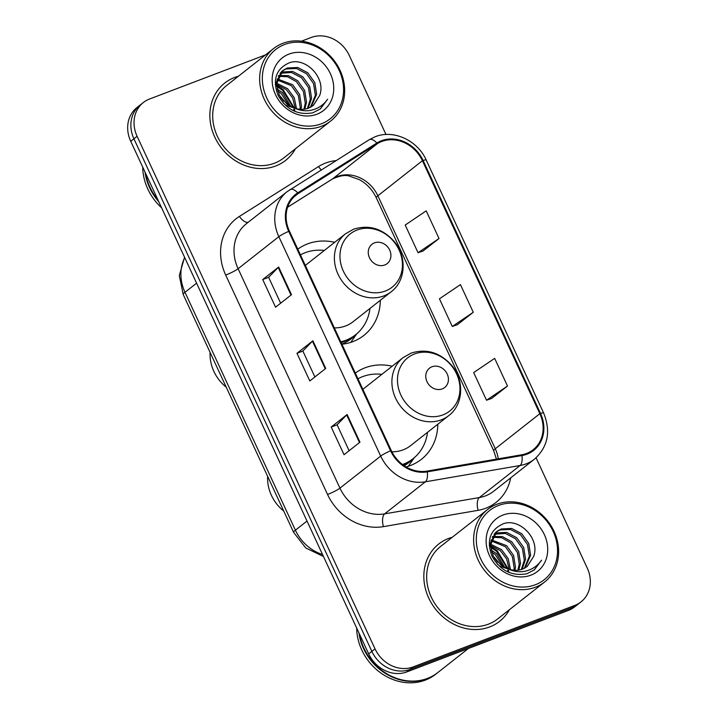 <?xml version="1.0" encoding="UTF-8"?>
<svg xmlns="http://www.w3.org/2000/svg" width="718" height="718" viewBox="0 0 718 718"><rect width="100%" height="100%" fill="white"/><g stroke="black" fill="none" stroke-linecap="round" stroke-linejoin="round"><path stroke-width="1.08" d="M392.19 366.216A54.326 47.235 51.8 0 0 365.076 367.796A54.326 47.235 51.8 0 0 355.311 373.091M406.074 466.915A54.326 47.235 51.8 0 0 410.436 465.515A54.326 47.235 51.8 0 0 421.349 459.358A54.326 47.235 51.8 0 0 437.818 424.221M334.678 242.316A54.326 47.235 51.8 0 0 307.564 243.887A54.326 47.235 51.8 0 0 297.799 249.182M341.912 344.227A54.326 47.235 51.8 0 0 352.924 341.615A54.326 47.235 51.8 0 0 363.829 335.45A54.326 47.235 51.8 0 0 380.307 300.321M265.615 54.837L149.532 99.021A30.748 26.737 51.8 0 0 143.358 102.512L136.985 107.52A30.748 26.737 51.8 0 0 130.739 141.302L368.675 653.892A30.748 26.737 51.8 0 0 406.774 671.931L568.468 610.39A30.748 26.737 51.8 0 0 574.642 606.898L577.828 604.394A30.748 26.737 51.8 0 1 571.654 607.886A30.748 26.737 51.8 0 0 577.828 604.394L581.015 601.89A30.748 26.737 51.8 0 0 587.261 568.1L536.068 457.815M140.172 105.016A30.748 26.737 51.8 0 0 133.925 138.798L371.861 651.388A30.748 26.737 51.8 0 0 409.96 669.427L571.654 607.886L409.96 669.427A30.748 26.737 51.8 0 1 371.861 651.388L133.925 138.798A30.748 26.737 51.8 0 1 140.172 105.016M234.66 77.463A49.201 42.784 51.8 0 0 224.779 83.046A49.201 42.784 51.8 0 0 217.85 142.828A49.201 42.784 51.8 0 0 275.739 165.975A49.201 42.784 51.8 0 0 285.62 160.392A49.201 42.784 51.8 0 0 295.421 148.77A49.201 42.784 51.8 0 1 285.62 160.392A49.201 42.784 51.8 0 1 275.739 165.975A49.201 42.784 51.8 0 1 217.85 142.828A49.201 42.784 51.8 0 1 224.779 83.046A49.201 42.784 51.8 0 1 234.66 77.463A49.201 42.784 51.8 0 1 238.376 76.261A49.201 42.784 51.8 0 0 234.66 77.463M448.624 538.428A49.201 42.784 51.8 0 0 438.752 544.011A49.201 42.784 51.8 0 0 431.814 603.784A49.201 42.784 51.8 0 0 489.712 626.931A49.201 42.784 51.8 0 0 499.593 621.348A49.201 42.784 51.8 0 0 509.385 609.726A49.201 42.784 51.8 0 1 499.593 621.348A49.201 42.784 51.8 0 1 489.712 626.931A49.201 42.784 51.8 0 1 431.814 603.784A49.201 42.784 51.8 0 1 438.752 544.011A49.201 42.784 51.8 0 1 448.624 538.428A49.201 42.784 51.8 0 1 452.349 537.226A49.201 42.784 51.8 0 0 448.624 538.428M381.779 141.482A32.804 28.523 -128.2 0 1 422.417 160.724L539.846 413.694A32.804 28.523 -128.2 0 1 533.178 449.737A32.804 28.523 -128.2 0 1 521.708 454.79L427.013 471.098A32.804 28.523 -128.2 0 1 391.256 450.518L289.399 231.097A32.804 28.523 -128.2 0 1 296.067 195.054A32.804 28.523 -128.2 0 1 298.185 193.564L377.309 143.708A32.804 28.523 -128.2 0 1 381.779 141.482M381.438 140.737A33.62 29.232 51.8 0 0 376.851 143.026L297.728 192.882A33.62 29.232 51.8 0 0 288.726 231.349L390.583 450.778A33.62 29.232 51.8 0 0 427.228 471.87L521.923 455.562A33.62 29.232 51.8 0 0 540.519 413.442L423.09 160.464A33.62 29.232 51.8 0 0 381.438 140.737M491.561 398.49L507.5 386.033L494.666 358.372L473.674 372.57L486.517 400.222L491.74 398.427M423.09 250.986L439.03 238.52L426.196 210.868L405.203 225.057L418.047 252.718L423.27 250.923M457.321 324.742L473.27 312.276L460.426 284.615L439.443 298.814L452.277 326.475L457.51 324.671M143.358 102.512A30.748 26.737 51.8 0 0 137.102 136.294L375.038 648.884A30.748 26.737 51.8 0 0 413.146 666.923L574.84 605.382A30.748 26.737 51.8 0 0 581.015 601.89M385.988 134.499L349.325 55.519A30.748 26.737 51.8 0 0 311.226 37.471L301.506 41.177M291.49 294.685L275.568 307.205L262.734 279.553L278.647 267.024L291.49 294.685M359.96 442.189L344.039 454.718L331.204 427.057L347.117 414.537L359.96 442.189M325.721 368.442L309.808 380.962L296.965 353.301L312.886 340.781L325.721 368.442M296.965 353.301L302.87 351.057M314.888 376.959L302.852 351.03L312.438 341.176A8.203 1.059 -24.9 0 1 312.886 340.781M331.204 427.057L337.101 424.814M349.127 450.716L337.092 424.787L346.668 414.932A8.203 1.059 -24.9 0 1 347.117 414.537M262.734 279.553L268.631 277.301L278.198 267.428A8.203 1.059 -24.9 0 1 278.647 267.024M473.27 312.276L452.277 326.475M439.03 238.52L418.047 252.718M507.5 386.033L486.517 400.222M280.657 303.211L268.622 277.274M321.35 123.801A44.076 38.323 51.8 0 0 339.165 70.373A44.076 38.323 51.8 0 0 284.552 44.516A44.076 38.323 51.8 0 0 266.737 97.935A44.076 38.323 51.8 0 0 321.35 123.801M321.413 126.269A46.123 40.109 51.8 0 0 330.675 121.037A46.123 40.109 51.8 0 0 337.173 64.997A46.123 40.109 51.8 0 0 282.901 43.295A46.123 40.109 51.8 0 0 273.63 48.528A46.123 40.109 51.8 0 0 267.141 104.568A46.123 40.109 51.8 0 0 321.413 126.269M273.63 48.528L226.682 85.469A46.123 40.109 51.8 0 0 220.184 141.509A46.123 40.109 51.8 0 0 274.455 163.21A46.123 40.109 51.8 0 0 283.718 157.969L330.675 121.037M280.567 72.697L282.282 71.962L292.675 71.459L302.763 76.772L309.727 86.546L311.594 98.276L308.148 108.31M280.056 73.344L291.409 72.455L301.497 77.759L308.471 87.542L310.329 99.263L307.358 108.562M311.091 106.973L316.647 94.3L314.789 82.57L307.816 72.796L297.728 67.483L287.335 67.986L282.892 70.454L276.529 84.015L279.239 95.081L287.047 104.2L294.272 107.951C299.271 109.755 304.064 109.809 308.641 108.122L313.299 105.492L319.689 95.467L313.102 105.645M300.339 110.114L285.782 105.187L283.152 102.97M275.281 84.464L281.627 71.45M282.273 70.965L286.069 68.982L296.471 68.479L306.559 73.783L313.524 83.566L315.39 95.288L310.391 107.35M277.022 88.996L282.551 92.676L290.817 106.515M277.534 90.944L281.285 93.663L289.004 105.519M276.565 83.189L287.604 88.7L294.236 97.693L296.516 108.66M276.529 84.446L286.338 89.687L292.657 98.025L295.242 108.283M277.292 78.908L292.657 84.724L299.621 94.498L301.488 106.219L301.004 109.333M277.031 79.877L291.391 85.711L298.356 95.494L300.223 107.215L299.962 109.262M278.683 75.48L288.465 75.65L297.71 80.748L304.674 90.522L306.541 102.252L304.818 109.127M278.288 76.27L287.685 76.79L296.444 81.735L303.418 91.518L305.276 103.239L303.911 109.244M319.689 95.467C326.403 77.697 305.285 56.596 289.21 62.843C276.026 68.847 272.301 79.653 278.046 95.234C286.24 109.612 297.853 115.472 312.868 112.807L320.39 108.885L327.605 99.228C323.621 104.936 318.227 108.58 311.433 110.177C305.724 111.425 300.007 110.68 294.272 107.951M288.995 54.092A33.423 29.061 51.8 0 0 275.488 94.605A33.423 29.061 51.8 0 0 316.907 114.216A33.423 29.061 51.8 0 0 330.406 73.703A33.423 29.061 51.8 0 0 288.995 54.092M142.711 167.097A51.247 44.561 51.8 0 0 161.595 207.789M144.973 171.97A51.247 44.561 51.8 0 0 158.759 201.677M145.637 173.406A51.247 44.561 51.8 0 0 157.969 199.963M327.605 99.228L320.156 109.064M276.601 86.214L282.614 90.324L293.42 107.646M293.779 109.181L294.12 111.039M280.307 96.948L283.727 101.283M276.547 85.37L283.251 89.831L294.245 107.942M294.551 109.396L294.865 111.362M384.722 264.996A12.305 10.698 51.8 0 0 389.694 250.088A12.305 10.698 51.8 0 0 374.446 242.872A12.305 10.698 51.8 0 0 369.483 257.78A12.305 10.698 51.8 0 0 384.722 264.996M334.328 327.884A36.905 32.086 51.8 0 0 345.645 325.936A36.905 32.086 51.8 0 0 353.059 321.754L391.202 291.741C405.858 280.873 407.16 256.613 394.2 241.508C382.514 228.53 368.989 224.429 353.615 229.195L345.573 233.745A36.905 32.086 51.8 0 0 340.377 278.575A36.905 32.086 51.8 0 0 383.789 295.933A36.905 32.086 51.8 0 0 391.202 291.741M340.799 341.822A48.689 42.335 51.8 0 0 345.798 340.296A48.689 42.335 51.8 0 0 355.572 334.776A48.689 42.335 51.8 0 0 369.985 308.435M324.356 250.429A48.689 42.335 51.8 0 0 305.141 252.718A48.689 42.335 51.8 0 0 300.447 254.881M341.149 342.567A48.689 42.335 51.8 0 0 344.2 341.553A48.689 42.335 51.8 0 0 353.983 336.024L355.572 334.776M345.573 233.745L307.43 263.748A36.905 32.086 51.8 0 0 305.383 265.525M210.114 352.439A38.44 33.423 51.8 0 0 226.251 387.208M356.756 333.798L351.129 341.876A53.303 46.347 -128.2 0 1 350.788 342.36M442.234 388.905A12.305 10.698 51.8 0 0 447.206 373.997A12.305 10.698 51.8 0 0 431.967 366.772A12.305 10.698 51.8 0 0 426.995 381.689A12.305 10.698 51.8 0 0 442.234 388.905M391.875 451.793A36.905 32.086 51.8 0 0 403.166 449.845A36.905 32.086 51.8 0 0 410.57 445.663L448.714 415.65C463.37 404.772 464.681 380.522 451.721 365.417C440.035 352.439 426.501 348.329 411.127 353.103L403.085 357.645A36.905 32.086 51.8 0 0 397.889 402.475A36.905 32.086 51.8 0 0 441.31 419.842A36.905 32.086 51.8 0 0 448.714 415.65M402.493 464.51A48.689 42.335 51.8 0 0 403.31 464.205A48.689 42.335 51.8 0 0 413.083 458.685A48.689 42.335 51.8 0 0 427.506 432.344M381.877 374.338A48.689 42.335 51.8 0 0 362.653 376.627A48.689 42.335 51.8 0 0 357.959 378.79M403.049 464.923A48.689 42.335 51.8 0 0 411.495 459.933L413.083 458.685M403.085 357.645L364.941 387.657A36.905 32.086 51.8 0 0 362.895 389.434M267.635 476.348A38.44 33.423 51.8 0 0 283.772 511.108M414.277 457.707L408.65 465.785A53.303 46.347 -128.2 0 1 408.3 466.269M535.323 584.757A44.076 38.323 51.8 0 0 553.129 531.329A44.076 38.323 51.8 0 0 498.516 505.472A44.076 38.323 51.8 0 0 480.71 558.9A44.076 38.323 51.8 0 0 535.323 584.757M535.386 587.225A46.123 40.109 51.8 0 0 544.648 581.993A46.123 40.109 51.8 0 0 551.146 525.953A46.123 40.109 51.8 0 0 496.865 504.251A46.123 40.109 51.8 0 0 487.603 509.484A46.123 40.109 51.8 0 0 481.105 565.524A46.123 40.109 51.8 0 0 535.386 587.225M487.603 509.484L440.646 546.425A46.123 40.109 51.8 0 0 434.148 602.465A46.123 40.109 51.8 0 0 488.428 624.166A46.123 40.109 51.8 0 0 497.691 618.934L544.648 581.993M359.61 634.371A51.247 44.561 51.8 0 0 427.497 678.393A51.247 44.561 51.8 0 0 437.783 672.578L468.441 648.462M358.946 632.926A51.247 44.561 51.8 0 0 427.093 678.707A51.247 44.561 51.8 0 0 437.388 672.892A51.247 44.561 51.8 0 0 437.585 672.739M356.684 628.053A51.247 44.561 51.8 0 0 425.307 680.117A51.247 44.561 51.8 0 0 435.593 674.301L437.388 672.892M494.54 533.662L496.255 532.918L506.648 532.424L516.736 537.728L523.7 547.511L525.567 559.232L522.121 569.266M494.029 534.3L505.382 533.42L515.47 538.724L522.435 548.507L524.302 560.228L521.322 569.527M525.064 567.938L530.62 555.256L528.753 543.535L521.789 533.752L511.701 528.448L501.308 528.942L496.856 531.41L490.502 544.98L493.203 556.037L501.02 565.156L508.245 568.916C513.244 570.711 518.037 570.774 522.614 569.087L527.263 566.457L533.662 556.423L527.075 566.61M514.312 571.07L499.755 566.152L497.125 563.926M489.254 545.42L495.6 532.406M496.246 531.93L500.042 529.938L510.435 529.444L520.523 534.748L527.488 544.531L529.354 556.253L524.355 568.315M490.995 549.952L496.524 553.632L504.781 567.48M491.498 551.9L495.258 554.628L502.977 566.475M490.529 544.145L501.577 549.656L508.2 558.658L510.489 569.616M490.493 545.411L500.311 550.652L506.63 558.981L509.206 569.248M491.265 539.864L506.63 545.68L513.594 555.463L515.461 567.184L514.977 570.289M491.004 540.842L505.364 546.676L512.329 556.459L514.196 568.18L513.926 570.218M492.656 536.445L502.438 536.615L511.683 541.704L518.647 551.487L520.514 563.208L518.791 570.092M492.252 537.235L501.658 537.746L510.417 542.7L517.382 552.483L519.249 564.204L517.884 570.2M533.662 556.423C540.376 538.653 519.258 517.561 503.183 523.799C489.999 529.812 486.274 540.609 492.018 556.199C500.213 570.577 511.826 576.437 526.841 573.772L534.363 569.841L541.578 560.184C537.594 565.892 532.2 569.545 525.396 571.142C519.688 572.39 513.971 571.645 508.245 568.916M502.968 515.057A33.423 29.061 51.8 0 0 489.461 555.57A33.423 29.061 51.8 0 0 530.871 575.172A33.423 29.061 51.8 0 0 544.379 534.659A33.423 29.061 51.8 0 0 502.968 515.057M541.578 560.184L534.129 570.029M490.574 547.179L496.587 551.289L507.384 568.602M507.752 570.146L508.084 572.004M494.28 557.904L497.691 562.239M490.52 546.326L497.224 550.787L508.218 568.898M508.524 570.352L508.838 572.327M130.739 141.302L137.102 136.294M568.468 610.39L574.84 605.382M406.774 671.931L413.146 666.923M368.675 653.892L375.038 648.884M184.75 257.672A40.998 35.649 51.8 0 0 184.984 292.289L196.588 283.161M323.477 556.513L305.814 548.005L293.653 532.406L183.225 294.515A20.499 2.657 -24.9 0 1 184.984 292.289L295.403 530.18L307.008 521.053M293.653 532.406A20.499 2.657 -24.9 0 1 295.403 530.18A40.998 35.649 51.8 0 0 322.561 554.556M422.417 160.724L377.856 195.781A32.804 28.523 51.8 0 0 337.209 176.538A32.804 28.523 51.8 0 0 332.739 178.773L287.622 207.197M510.713 477.838A51.247 44.561 -128.2 0 1 485.745 508.245A51.247 44.561 -128.2 0 1 478.116 510.327L383.412 526.635A51.247 44.561 -128.2 0 1 327.552 494.478L225.694 275.057A51.247 44.561 -128.2 0 1 239.417 216.414L318.541 166.558A51.247 44.561 -128.2 0 1 336.069 160.599M521.923 455.562A10.249 4.577 80.2 0 1 520.083 465.506L479.337 497.556A40.998 35.649 51.8 0 0 485.449 495.896A40.998 35.649 51.8 0 0 493.679 491.238L534.434 459.188A40.998 35.649 -128.2 0 1 520.083 465.506L425.388 481.805A40.998 35.649 -128.2 0 1 380.693 456.092L278.844 236.662A10.249 1.328 -24.9 0 1 288.726 231.349M368.944 139.893A10.249 5.044 57.8 0 1 369.16 139.75A10.249 5.044 57.8 0 1 376.851 143.026M390.583 450.778A10.249 1.328 155.1 0 0 380.693 456.092L339.946 488.141A40.998 35.649 51.8 0 0 384.642 513.864L479.337 497.556A10.249 4.577 -99.8 0 0 478.116 510.327M427.228 471.87A10.249 4.577 80.2 0 1 425.388 481.805L384.642 513.864A10.249 4.577 -99.8 0 0 383.412 526.635M289.821 189.749A10.249 5.044 57.8 0 1 290.036 189.606A10.249 5.044 57.8 0 1 297.728 192.882M225.694 275.057A10.249 1.328 -24.9 0 0 238.098 268.72L278.844 236.662A40.998 35.649 -128.2 0 1 287.182 191.616L246.427 223.675A40.998 35.649 51.8 0 0 238.098 268.72L339.946 488.141A10.249 1.328 -24.9 0 1 327.552 494.478M540.519 413.442A10.249 1.328 -24.9 0 1 543.643 413.029L426.214 160.051A10.249 1.328 155.1 0 0 423.09 160.464M239.417 216.414A10.249 5.044 -122.2 0 0 248.257 222.239M318.541 166.558A10.249 5.044 -122.2 0 0 321.332 169.888M498.256 458.829A32.804 28.523 51.8 0 0 495.276 448.759L377.856 195.781A18.453 2.387 -24.9 0 0 376.277 197.782C372.409 189.758 366.719 183.682 359.206 179.572L349.406 176.125C345.421 174.716 339.74 175.695 332.353 179.042A18.453 9.074 -122.2 0 0 332.739 178.773L377.309 143.708M539.846 413.694L495.276 448.759A18.453 2.387 -24.9 0 0 493.706 450.76L376.277 197.782M298.185 193.564L294.12 196.759M325.263 368.801L312.438 341.176M291.023 295.053L278.198 267.428M359.494 442.557L346.668 414.932M385.351 291.014A33.899 29.474 51.8 0 0 399.055 249.927A33.899 29.474 51.8 0 0 357.052 230.038A33.899 29.474 51.8 0 0 343.348 271.135A33.899 29.474 51.8 0 0 385.351 291.014M341.849 344.084A49.147 42.73 51.8 0 0 355.715 334.66M442.871 414.923A33.899 29.474 51.8 0 0 456.567 373.836A33.899 29.474 51.8 0 0 414.564 353.947A33.899 29.474 51.8 0 0 400.868 395.035A33.899 29.474 51.8 0 0 442.871 414.923M404.171 465.713A49.147 42.73 51.8 0 0 413.236 458.569M183.225 294.515L179.294 275.541L184.553 257.25M426.214 160.051C417.634 140.432 393.473 129.231 375.164 136.752L369.16 139.75L287.182 191.616M534.434 459.188C547.978 446.91 551.047 431.518 543.643 413.029M332.353 179.042L287.613 207.233M496.461 459.134L493.706 450.76"/></g></svg>

